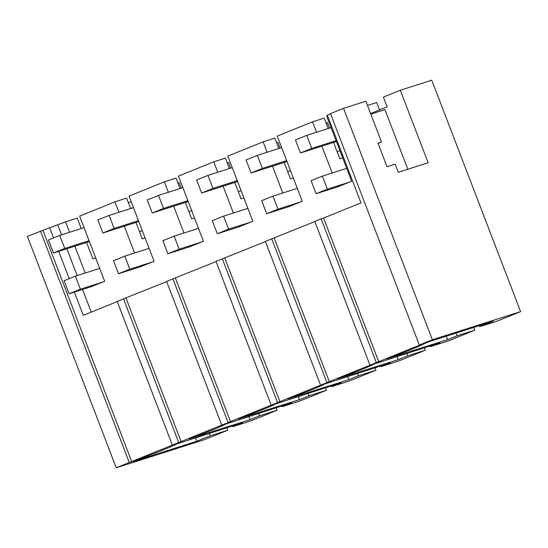 <?xml version="1.0" encoding="UTF-8"?>
<svg xmlns="http://www.w3.org/2000/svg" width="548" height="548" viewBox="0 0 548 548"><rect width="100%" height="100%" fill="white"/><g stroke="black" fill="none" stroke-linecap="round" stroke-linejoin="round"><path stroke-width="0.82" d="M381.49 141.966L377.969 143.09L387.046 166.722L395.211 164.112L398.341 172.264L428.152 162.756L400.314 90.235L431.769 80.207L520.6 311.62L432.379 339.76L343.541 108.34L365.852 101.222L381.49 141.966L378.072 143.35M343.541 108.34L330.492 113.628L419.323 345.048L421.775 344.267L116.231 467.793L204.459 439.66L227.742 430.228L210.179 435.831L209.233 433.365M337.513 186.895L351.665 181.285L326.642 116.101L327.546 115.731M378.73 361.701L323.58 218.036L360.995 202.883L327.307 115.121L330.56 113.806M432.379 339.76L419.323 345.048M520.6 311.62L497.31 321.053L479.747 326.656L493.159 321.224L429.564 341.507L423.138 344.11A25.866 0.843 -21 0 1 423.138 344.117A25.866 0.843 -21 0 1 411.034 349.549A25.866 0.843 -21 0 1 386.587 358.913L447.641 339.657L457.169 335.801L474.732 330.197L447.915 341.062L430.351 346.665L439.88 342.801L373.736 364.119A25.866 0.843 -21 0 1 373.743 364.119A25.866 0.843 -21 0 1 361.632 369.551A25.866 0.843 -21 0 1 337.191 378.915L398.245 359.666L407.774 355.81L406.828 353.344M407.774 355.81L425.33 350.206L398.519 361.064L380.956 366.667L390.484 362.81L324.341 384.121A25.866 0.843 -21 0 1 324.341 384.127A25.866 0.843 -21 0 1 312.237 389.56A25.866 0.843 -21 0 1 287.796 398.923L348.843 379.668L358.371 375.812L375.935 370.215L349.117 381.072L331.561 386.676L341.082 382.812L274.945 404.129A25.866 0.843 -21 0 1 262.841 409.568A25.866 0.843 -21 0 1 238.401 418.925L299.448 399.677L308.976 395.82L326.54 390.217L299.722 401.081L282.158 406.678L291.687 402.821L225.543 424.131A25.866 0.843 -21 0 1 225.55 424.138A25.866 0.843 -21 0 1 213.439 429.57A25.866 0.843 -21 0 1 188.998 438.934L250.052 419.686L259.581 415.822L277.144 410.226L250.326 421.083L232.763 426.687L242.291 422.83L176.148 444.14A25.866 0.843 -21 0 1 164.044 449.579A25.866 0.843 -21 0 1 139.603 458.943L133.178 461.546L196.78 441.256L210.179 435.831M227.742 430.228L226.797 427.769M181.292 188.135L179.134 182.518L177.874 182.922M230.687 168.133L228.53 162.516L227.269 162.914M280.083 148.124L277.925 142.507L276.671 142.912M329.485 128.116L327.327 122.499L326.067 122.903M379.579 109.929L376.723 102.497L367.475 105.442M474.732 330.197L473.671 327.437M425.33 350.206L424.385 347.74M375.935 370.215L374.99 367.749M326.54 390.217L325.594 387.758M277.144 410.226L276.199 407.76M400.314 90.235L383.381 97.092L387.135 106.874L370.592 113.573M370.811 114.148L384.936 109.641L407.815 169.243M90.523 286.926L104.675 281.316L79.652 216.131L114.936 201.835L126.629 198.109L130.636 208.541M85.187 273.02L74.884 246.182M69.548 232.277L65.541 221.844L77.234 218.118L81.234 228.55M131.739 461.731L42.908 230.311L65.541 221.844M57.78 224.988L61.554 234.825M66.89 248.73L77.193 275.569M82.529 289.474L91.235 312.141M332.17 172.99L321.868 146.152M316.532 132.246L312.531 121.814L324.217 118.087L328.225 128.52M288.111 206.897L302.27 201.294L277.247 136.103L312.531 121.814M282.775 192.999L272.472 166.16M267.136 152.255L263.129 141.822L274.822 138.089L278.829 148.529M238.716 226.906L252.868 221.296L227.845 156.112L263.129 141.822M233.38 213.001L223.077 186.162M217.741 172.257L213.734 161.824L225.427 158.098L229.427 168.531M189.32 246.915L203.472 241.305L178.449 176.114L213.734 161.824M183.984 233.01L173.675 206.171M168.339 192.266L164.338 181.833L176.024 178.107L180.032 188.539M139.918 266.917L154.077 261.314L129.054 196.122L164.338 181.833M134.582 253.012L124.28 226.173M118.943 212.275L114.936 201.835M376.277 362.481L321.128 218.823L317.956 220.104L314.778 221.392L369.927 365.05M321.128 218.823L323.58 218.036M479.747 326.656L479.356 325.628M447.641 339.657L446.298 336.171M457.169 335.801L456.107 333.04M339.89 150.611L337.13 151.728M290.495 170.613L287.734 171.73M241.093 190.622L238.339 191.738M191.697 210.631L188.937 211.747M142.302 230.633L139.541 231.749M74.364 292.077L83.296 315.353L117.258 301.599M178.689 442.503L123.54 298.845L117.19 301.414L172.332 445.079M123.54 298.845L166.661 281.59M228.084 422.494L172.935 278.836L166.585 281.412L221.734 425.07M172.935 278.836L216.056 261.588M277.48 402.492L222.337 258.834L219.159 260.115L215.987 261.403L271.13 405.061M222.337 258.834L265.451 241.579M326.882 382.483L271.733 238.825L265.383 241.401L320.525 385.059M271.733 238.825L314.847 221.577M342.699 157.927L339.856 158.831L333.561 142.425M49.608 227.591L53.567 237.907M58.725 251.333L69.206 278.651M42.908 230.311L27.4 236.38L116.231 467.793M129.287 462.512L40.456 231.092M232.763 426.687L232.482 425.954M196.78 441.256L195.437 437.77M95.708 257.95L92.872 258.861L86.57 242.456M131.232 201.808L128.396 202.712M135.972 222.447L142.268 238.853L145.11 237.948M329.327 381.703L274.185 238.044M430.351 346.665L430.07 345.932M398.245 359.666L397.019 356.474M293.296 177.929L290.461 178.833L284.165 162.427M279.932 401.711L224.79 258.053M380.956 366.667L380.675 365.934M348.843 379.668L347.624 376.476M358.371 375.812L357.426 373.352M243.901 197.938L241.065 198.842L234.763 182.436M230.537 421.713L175.387 278.055M331.561 386.676L331.28 385.943M299.448 399.677L298.222 396.485M308.976 395.82L308.031 393.354M194.506 217.94L191.663 218.844L185.368 202.438M181.135 441.722L125.992 298.064M282.158 406.678L281.877 405.952M250.052 419.686L248.826 416.487M259.581 415.822L258.635 413.363M338.965 186.43L316.093 193.725L311.086 180.689L322.375 176.114L346.699 168.359M316.093 193.725L327.382 189.156L322.375 176.114M327.382 189.156L350.254 181.861M289.563 206.438L266.691 213.734L261.691 200.691L272.979 196.122L297.304 188.361M266.691 213.734L277.987 209.158L272.979 196.122M277.987 209.158L300.859 201.863M240.168 226.44L217.296 233.736L212.288 220.7L223.584 216.124L247.908 208.37M217.296 233.736L228.585 229.167L223.584 216.124M228.585 229.167L251.457 221.871M190.773 246.449L167.9 253.745L162.893 240.709L174.182 236.133L198.513 228.372M167.9 253.745L179.189 249.169L174.182 236.133M179.189 249.169L202.061 241.874M141.37 266.458L118.498 273.747L113.498 260.711L124.786 256.142L149.111 248.381M118.498 273.747L129.794 269.178L124.786 256.142M129.794 269.178L152.666 261.882M91.975 286.46L69.103 293.755L64.095 280.72L75.391 276.144L99.715 268.39M69.103 293.755L80.392 289.18L75.391 276.144M80.392 289.18L103.264 281.891M306.736 135.37L295.447 139.946L300.448 152.981L311.744 148.412L306.736 135.37L331.061 127.616M336.068 140.651L311.744 148.412M336.397 141.521L300.448 152.981M257.341 155.379L246.052 159.948L251.053 172.99L262.341 168.414L257.341 155.379L281.665 147.618M286.673 160.66L262.341 168.414M287.001 161.523L251.053 172.99M207.945 175.387L196.65 179.956L201.657 192.992L212.946 188.423L207.945 175.387L232.27 167.626M237.27 180.662L212.946 188.423M237.606 181.532L201.657 192.992M158.543 195.389L147.254 199.965L152.262 213.001L163.551 208.425L158.543 195.389L182.868 187.635M187.875 200.671L163.551 208.425M188.211 201.534L152.262 213.001M109.148 215.398L97.859 219.967L102.86 233.01L114.155 228.434L109.148 215.398L133.472 207.637M138.48 220.673L114.155 228.434M138.808 221.543L102.86 233.01M59.753 235.4L48.457 239.976L53.464 253.012L64.753 248.443L59.753 235.4L84.077 227.646M89.077 240.682L64.753 248.443M89.413 241.545L53.464 253.012"/></g></svg>
